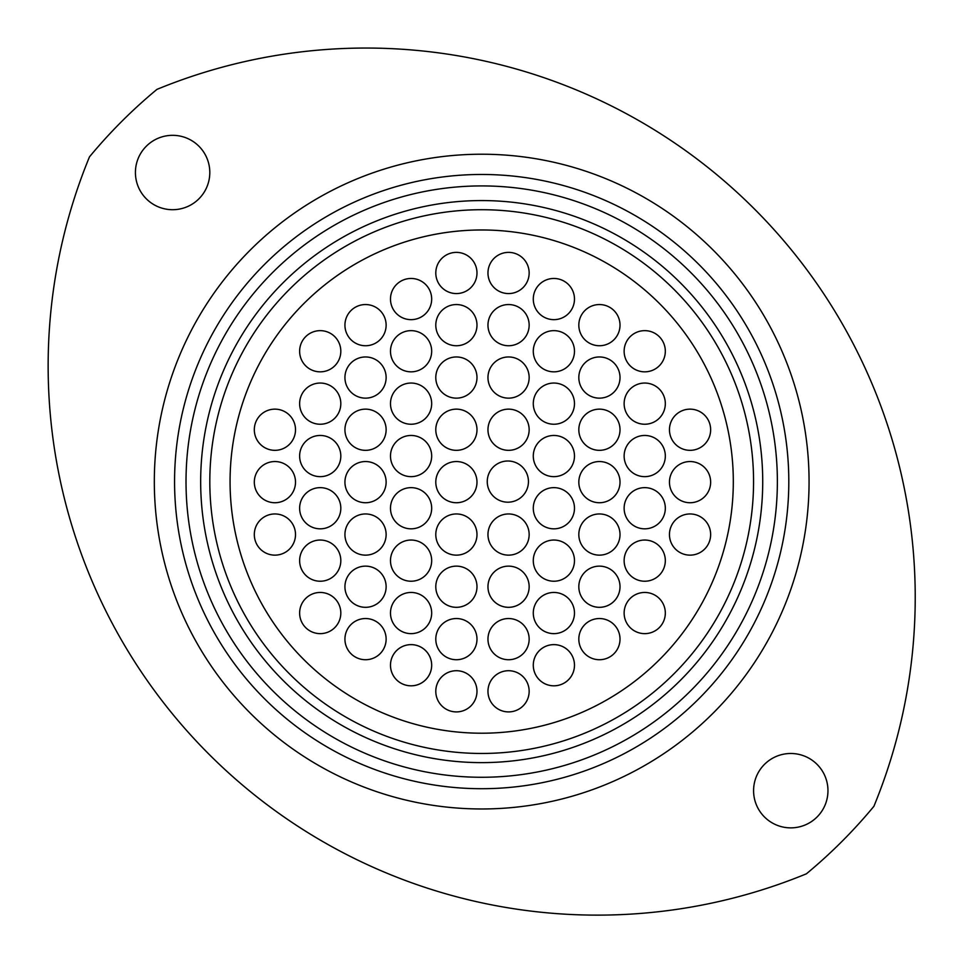 <?xml version="1.0" encoding="UTF-8"?>
<svg xmlns="http://www.w3.org/2000/svg" width="963" height="963" viewBox="0 0 963 963"><rect width="100%" height="100%" fill="white"/><g stroke="black" fill="none" stroke-linecap="round" stroke-linejoin="round"><path stroke-width="1.44" d="M553.954 240.569A251.62 251.62 0 0 0 240.666 409.323A251.62 251.62 0 0 0 409.419 722.611A251.62 251.62 0 0 0 722.707 553.857A251.62 251.62 0 0 0 553.954 240.569M186.015 481.596A295.677 295.677 0 0 0 481.693 777.273A295.677 295.677 0 0 0 777.37 481.596A295.677 295.677 0 0 0 481.693 185.919A295.677 295.677 0 0 0 186.015 481.596M788.805 481.596A307.113 307.113 0 0 1 481.693 788.709A307.113 307.113 0 0 1 174.568 481.596A307.113 307.113 0 0 1 481.693 174.472A307.113 307.113 0 0 1 788.805 481.596M209.814 481.596A271.879 271.879 0 0 0 481.693 753.463A271.879 271.879 0 0 0 753.56 481.596A271.879 271.879 0 0 0 481.693 209.717A271.879 271.879 0 0 0 209.814 481.596A271.879 271.879 0 0 1 481.693 209.717A271.879 271.879 0 0 1 753.56 481.596M827.963 790.671A37.184 37.184 0 0 0 790.767 753.487A37.184 37.184 0 0 0 753.584 790.671A37.184 37.184 0 0 0 790.767 827.867A37.184 37.184 0 0 0 827.963 790.671M209.802 172.509A37.184 37.184 0 0 0 172.606 135.326A37.184 37.184 0 0 0 135.422 172.509A37.184 37.184 0 0 0 172.606 209.705A37.184 37.184 0 0 0 209.802 172.509M89.475 156.861A549.247 549.247 0 0 0 806.416 873.802A509.198 509.198 0 0 0 873.898 806.32A549.247 549.247 0 0 0 156.957 89.378A509.198 509.198 0 0 0 89.475 156.861M254.316 534.549A20.596 20.596 0 0 1 274.912 513.953A20.596 20.596 0 0 1 295.509 534.549A20.596 20.596 0 0 0 274.912 513.953A20.596 20.596 0 0 0 254.316 534.549A20.596 20.596 0 0 0 274.912 555.145A20.596 20.596 0 0 0 295.509 534.549A20.596 20.596 0 0 1 274.912 555.145A20.596 20.596 0 0 1 254.316 534.549M295.509 482.138A20.596 20.596 0 0 1 274.912 502.734A20.596 20.596 0 0 1 254.316 482.138A20.596 20.596 0 0 1 274.912 461.542A20.596 20.596 0 0 1 295.509 482.138A20.596 20.596 0 0 0 274.912 461.542A20.596 20.596 0 0 0 254.316 482.138A20.596 20.596 0 0 0 274.912 502.734A20.596 20.596 0 0 0 295.509 482.138M295.509 429.739A20.596 20.596 0 0 1 274.912 450.335A20.596 20.596 0 0 1 254.316 429.739A20.596 20.596 0 0 1 274.912 409.143A20.596 20.596 0 0 1 295.509 429.739A20.596 20.596 0 0 0 274.912 409.143A20.596 20.596 0 0 0 254.316 429.739A20.596 20.596 0 0 0 274.912 450.335A20.596 20.596 0 0 0 295.509 429.739M340.818 456.053A20.596 20.596 0 0 1 320.222 476.649A20.596 20.596 0 0 1 299.625 456.053A20.596 20.596 0 0 1 320.222 435.457A20.596 20.596 0 0 1 340.818 456.053A20.596 20.596 0 0 0 320.222 435.457A20.596 20.596 0 0 0 299.625 456.053A20.596 20.596 0 0 0 320.222 476.649A20.596 20.596 0 0 0 340.818 456.053M340.818 560.635A20.596 20.596 0 0 1 320.222 581.231A20.596 20.596 0 0 1 299.625 560.635A20.596 20.596 0 0 1 320.222 540.038A20.596 20.596 0 0 1 340.818 560.635A20.596 20.596 0 0 0 320.222 540.038A20.596 20.596 0 0 0 299.625 560.635A20.596 20.596 0 0 0 320.222 581.231A20.596 20.596 0 0 0 340.818 560.635M386.127 639.131A20.596 20.596 0 0 1 365.531 659.727A20.596 20.596 0 0 1 344.935 639.131A20.596 20.596 0 0 1 365.531 618.535A20.596 20.596 0 0 1 386.127 639.131A20.596 20.596 0 0 0 365.531 618.535A20.596 20.596 0 0 0 344.935 639.131A20.596 20.596 0 0 0 365.531 659.727A20.596 20.596 0 0 0 386.127 639.131M386.127 534.549A20.596 20.596 0 0 1 365.531 555.145A20.596 20.596 0 0 1 344.935 534.549A20.596 20.596 0 0 1 365.531 513.953A20.596 20.596 0 0 1 386.127 534.549A20.596 20.596 0 0 0 365.531 513.953A20.596 20.596 0 0 0 344.935 534.549A20.596 20.596 0 0 0 365.531 555.145A20.596 20.596 0 0 0 386.127 534.549M386.127 429.739A20.596 20.596 0 0 1 365.531 450.335A20.596 20.596 0 0 1 344.935 429.739A20.596 20.596 0 0 1 365.531 409.143A20.596 20.596 0 0 1 386.127 429.739A20.596 20.596 0 0 0 365.531 409.143A20.596 20.596 0 0 0 344.935 429.739A20.596 20.596 0 0 0 365.531 450.335A20.596 20.596 0 0 0 386.127 429.739M386.127 325.145A20.596 20.596 0 0 1 365.531 345.741A20.596 20.596 0 0 1 344.935 325.145A20.596 20.596 0 0 1 365.531 304.549A20.596 20.596 0 0 1 386.127 325.145A20.596 20.596 0 0 0 365.531 304.549A20.596 20.596 0 0 0 344.935 325.145A20.596 20.596 0 0 0 365.531 345.741A20.596 20.596 0 0 0 386.127 325.145M431.677 351.242A20.596 20.596 0 0 1 411.081 371.838A20.596 20.596 0 0 1 390.484 351.242A20.596 20.596 0 0 1 411.081 330.646A20.596 20.596 0 0 1 431.677 351.242A20.596 20.596 0 0 0 411.081 330.646A20.596 20.596 0 0 0 390.484 351.242A20.596 20.596 0 0 0 411.081 371.838A20.596 20.596 0 0 0 431.677 351.242M431.677 456.053A20.596 20.596 0 0 1 411.081 476.649A20.596 20.596 0 0 1 390.484 456.053A20.596 20.596 0 0 1 411.081 435.457A20.596 20.596 0 0 1 431.677 456.053A20.596 20.596 0 0 0 411.081 435.457A20.596 20.596 0 0 0 390.484 456.053A20.596 20.596 0 0 0 411.081 476.649A20.596 20.596 0 0 0 431.677 456.053M431.677 560.635A20.596 20.596 0 0 1 411.081 581.231A20.596 20.596 0 0 1 390.484 560.635A20.596 20.596 0 0 1 411.081 540.038A20.596 20.596 0 0 1 431.677 560.635A20.596 20.596 0 0 0 411.081 540.038A20.596 20.596 0 0 0 390.484 560.635A20.596 20.596 0 0 0 411.081 581.231A20.596 20.596 0 0 0 431.677 560.635M431.677 665.216A20.596 20.596 0 0 1 411.081 685.825A20.596 20.596 0 0 1 390.484 665.216A20.596 20.596 0 0 1 411.081 644.62A20.596 20.596 0 0 1 431.677 665.216A20.596 20.596 0 0 0 411.081 644.632A20.596 20.596 0 0 0 390.484 665.216A20.596 20.596 0 0 0 411.081 685.812A20.596 20.596 0 0 0 431.677 665.216M476.986 639.131A20.596 20.596 0 0 1 456.39 659.727A20.596 20.596 0 0 1 435.794 639.131A20.596 20.596 0 0 1 456.39 618.535A20.596 20.596 0 0 1 476.986 639.131A20.596 20.596 0 0 0 456.39 618.535A20.596 20.596 0 0 0 435.794 639.131A20.596 20.596 0 0 0 456.39 659.727A20.596 20.596 0 0 0 476.986 639.131M476.986 534.549A20.596 20.596 0 0 1 456.39 555.145A20.596 20.596 0 0 1 435.794 534.549A20.596 20.596 0 0 1 456.39 513.953A20.596 20.596 0 0 1 476.986 534.549A20.596 20.596 0 0 0 456.39 513.953A20.596 20.596 0 0 0 435.794 534.549A20.596 20.596 0 0 0 456.39 555.145A20.596 20.596 0 0 0 476.986 534.549M476.986 429.739A20.596 20.596 0 0 1 456.39 450.335A20.596 20.596 0 0 1 435.794 429.739A20.596 20.596 0 0 1 456.39 409.143A20.596 20.596 0 0 1 476.986 429.739A20.596 20.596 0 0 0 456.39 409.143A20.596 20.596 0 0 0 435.794 429.739A20.596 20.596 0 0 0 456.39 450.335A20.596 20.596 0 0 0 476.986 429.739M476.986 325.145A20.596 20.596 0 0 1 456.39 345.741A20.596 20.596 0 0 1 435.794 325.145A20.596 20.596 0 0 1 456.39 304.549A20.596 20.596 0 0 1 476.986 325.145A20.596 20.596 0 0 0 456.39 304.549A20.596 20.596 0 0 0 435.794 325.145A20.596 20.596 0 0 0 456.39 345.741A20.596 20.596 0 0 0 476.986 325.145M710.646 429.739A20.596 20.596 0 0 1 690.05 450.335A20.596 20.596 0 0 1 669.454 429.739A20.596 20.596 0 0 1 690.05 409.143A20.596 20.596 0 0 1 710.646 429.739A20.596 20.596 0 0 0 690.05 409.143A20.596 20.596 0 0 0 669.454 429.739A20.596 20.596 0 0 0 690.05 450.335A20.596 20.596 0 0 0 710.646 429.739M710.646 534.549A20.596 20.596 0 0 1 690.05 555.145A20.596 20.596 0 0 1 669.454 534.549A20.596 20.596 0 0 1 690.05 513.953A20.596 20.596 0 0 1 710.646 534.549A20.596 20.596 0 0 0 690.05 513.953A20.596 20.596 0 0 0 669.454 534.549A20.596 20.596 0 0 0 690.05 555.145A20.596 20.596 0 0 0 710.646 534.549M665.325 560.635A20.596 20.596 0 0 1 644.729 581.231A20.596 20.596 0 0 1 624.132 560.635A20.596 20.596 0 0 1 644.729 540.038A20.596 20.596 0 0 1 665.325 560.635A20.596 20.596 0 0 0 644.729 540.038A20.596 20.596 0 0 0 624.132 560.635A20.596 20.596 0 0 0 644.729 581.231A20.596 20.596 0 0 0 665.325 560.635M665.325 456.053A20.596 20.596 0 0 1 644.729 476.649A20.596 20.596 0 0 1 624.132 456.053A20.596 20.596 0 0 1 644.729 435.457A20.596 20.596 0 0 1 665.325 456.053A20.596 20.596 0 0 0 644.729 435.457A20.596 20.596 0 0 0 624.132 456.053A20.596 20.596 0 0 0 644.729 476.649A20.596 20.596 0 0 0 665.325 456.053M665.325 351.242A20.596 20.596 0 0 1 644.729 371.838A20.596 20.596 0 0 1 624.132 351.242A20.596 20.596 0 0 1 644.729 330.646A20.596 20.596 0 0 1 665.325 351.242A20.596 20.596 0 0 0 644.729 330.646A20.596 20.596 0 0 0 624.132 351.242A20.596 20.596 0 0 0 644.729 371.838A20.596 20.596 0 0 0 665.325 351.242M620.016 377.556A20.596 20.596 0 0 1 599.419 398.152A20.596 20.596 0 0 1 578.823 377.556A20.596 20.596 0 0 1 599.419 356.96A20.596 20.596 0 0 1 620.016 377.556A20.596 20.596 0 0 0 599.419 356.96A20.596 20.596 0 0 0 578.823 377.556A20.596 20.596 0 0 0 599.419 398.152A20.596 20.596 0 0 0 620.016 377.556M620.016 482.138A20.596 20.596 0 0 1 599.419 502.734A20.596 20.596 0 0 1 578.823 482.138A20.596 20.596 0 0 1 599.419 461.542A20.596 20.596 0 0 1 620.016 482.138A20.596 20.596 0 0 0 599.419 461.542A20.596 20.596 0 0 0 578.823 482.138A20.596 20.596 0 0 0 599.419 502.734A20.596 20.596 0 0 0 620.016 482.138M620.016 586.732A20.596 20.596 0 0 1 599.419 607.328A20.596 20.596 0 0 1 578.823 586.732A20.596 20.596 0 0 1 599.419 566.136A20.596 20.596 0 0 1 620.016 586.732A20.596 20.596 0 0 0 599.419 566.136A20.596 20.596 0 0 0 578.823 586.732A20.596 20.596 0 0 0 599.419 607.316A20.596 20.596 0 0 0 620.016 586.732M574.478 665.216A20.596 20.596 0 0 1 553.881 685.825A20.596 20.596 0 0 1 533.285 665.216A20.596 20.596 0 0 1 553.881 644.62A20.596 20.596 0 0 1 574.478 665.216A20.596 20.596 0 0 0 553.881 644.632A20.596 20.596 0 0 0 533.285 665.216A20.596 20.596 0 0 0 553.881 685.812A20.596 20.596 0 0 0 574.478 665.216M574.478 560.635A20.596 20.596 0 0 1 553.881 581.231A20.596 20.596 0 0 1 533.285 560.635A20.596 20.596 0 0 1 553.881 540.038A20.596 20.596 0 0 1 574.478 560.635A20.596 20.596 0 0 0 553.881 540.038A20.596 20.596 0 0 0 533.285 560.635A20.596 20.596 0 0 0 553.881 581.231A20.596 20.596 0 0 0 574.478 560.635M574.478 456.053A20.596 20.596 0 0 1 553.881 476.649A20.596 20.596 0 0 1 533.285 456.053A20.596 20.596 0 0 1 553.881 435.457A20.596 20.596 0 0 1 574.478 456.053A20.596 20.596 0 0 0 553.881 435.457A20.596 20.596 0 0 0 533.285 456.053A20.596 20.596 0 0 0 553.881 476.649A20.596 20.596 0 0 0 574.478 456.053M574.478 351.242A20.596 20.596 0 0 1 553.881 371.838A20.596 20.596 0 0 1 533.285 351.242A20.596 20.596 0 0 1 553.881 330.646A20.596 20.596 0 0 1 574.478 351.242A20.596 20.596 0 0 0 553.881 330.646A20.596 20.596 0 0 0 533.285 351.242A20.596 20.596 0 0 0 553.881 371.838A20.596 20.596 0 0 0 574.478 351.242M529.156 272.974A20.596 20.596 0 0 1 508.56 293.571A20.596 20.596 0 0 1 487.964 272.974A20.596 20.596 0 0 1 508.56 252.378A20.596 20.596 0 0 1 529.156 272.974A20.596 20.596 0 0 0 508.56 252.378A20.596 20.596 0 0 0 487.964 272.974A20.596 20.596 0 0 0 508.56 293.571A20.596 20.596 0 0 0 529.156 272.974M529.156 377.556A20.596 20.596 0 0 1 508.56 398.152A20.596 20.596 0 0 1 487.964 377.556A20.596 20.596 0 0 1 508.56 356.96A20.596 20.596 0 0 1 529.156 377.556A20.596 20.596 0 0 0 508.56 356.96A20.596 20.596 0 0 0 487.964 377.556A20.596 20.596 0 0 0 508.56 398.152A20.596 20.596 0 0 0 529.156 377.556M529.156 534.549A20.596 20.596 0 0 1 508.56 555.145A20.596 20.596 0 0 1 487.964 534.549A20.596 20.596 0 0 1 508.56 513.953A20.596 20.596 0 0 1 529.156 534.549A20.596 20.596 0 0 0 508.56 513.953A20.596 20.596 0 0 0 487.964 534.549A20.596 20.596 0 0 0 508.56 555.145A20.596 20.596 0 0 0 529.156 534.549M529.156 639.131A20.596 20.596 0 0 1 508.56 659.727A20.596 20.596 0 0 1 487.964 639.131A20.596 20.596 0 0 1 508.56 618.535A20.596 20.596 0 0 1 529.156 639.131A20.596 20.596 0 0 0 508.56 618.535A20.596 20.596 0 0 0 487.964 639.131A20.596 20.596 0 0 0 508.56 659.727A20.596 20.596 0 0 0 529.156 639.131M528.446 481.596A20.596 20.596 0 0 1 507.85 502.192A20.596 20.596 0 0 1 487.254 481.596A20.596 20.596 0 0 1 507.85 461A20.596 20.596 0 0 1 528.446 481.596A20.596 20.596 0 0 0 507.85 461A20.596 20.596 0 0 0 487.254 481.596A20.596 20.596 0 0 0 507.85 502.192A20.596 20.596 0 0 0 528.446 481.596M733.312 481.596A251.62 251.62 0 0 1 481.693 733.216A251.62 251.62 0 0 1 230.073 481.596A251.62 251.62 0 0 1 481.693 229.976A251.62 251.62 0 0 1 733.312 481.596M529.156 691.314A20.596 20.596 0 0 1 508.56 711.91A20.596 20.596 0 0 1 487.964 691.314A20.596 20.596 0 0 1 508.56 670.717A20.596 20.596 0 0 1 529.156 691.314A20.596 20.596 0 0 0 508.56 670.717A20.596 20.596 0 0 0 487.964 691.314A20.596 20.596 0 0 0 508.56 711.91A20.596 20.596 0 0 0 529.156 691.314M529.156 586.732A20.596 20.596 0 0 1 508.56 607.328A20.596 20.596 0 0 1 487.964 586.732A20.596 20.596 0 0 1 508.56 566.136A20.596 20.596 0 0 1 529.156 586.732A20.596 20.596 0 0 0 508.56 566.136A20.596 20.596 0 0 0 487.964 586.732A20.596 20.596 0 0 0 508.56 607.316A20.596 20.596 0 0 0 529.156 586.732M529.156 429.739A20.596 20.596 0 0 1 508.56 450.335A20.596 20.596 0 0 1 487.964 429.739A20.596 20.596 0 0 1 508.56 409.143A20.596 20.596 0 0 1 529.156 429.739A20.596 20.596 0 0 0 508.56 409.143A20.596 20.596 0 0 0 487.964 429.739A20.596 20.596 0 0 0 508.56 450.335A20.596 20.596 0 0 0 529.156 429.739M529.156 325.145A20.596 20.596 0 0 1 508.56 345.741A20.596 20.596 0 0 1 487.964 325.145A20.596 20.596 0 0 1 508.56 304.549A20.596 20.596 0 0 1 529.156 325.145A20.596 20.596 0 0 0 508.56 304.549A20.596 20.596 0 0 0 487.964 325.145A20.596 20.596 0 0 0 508.56 345.741A20.596 20.596 0 0 0 529.156 325.145M574.478 299.06A20.596 20.596 0 0 1 553.881 319.656A20.596 20.596 0 0 1 533.285 299.06A20.596 20.596 0 0 1 553.881 278.463A20.596 20.596 0 0 1 574.478 299.06A20.596 20.596 0 0 0 553.881 278.463A20.596 20.596 0 0 0 533.285 299.06A20.596 20.596 0 0 0 553.881 319.656A20.596 20.596 0 0 0 574.478 299.06M574.478 403.641A20.596 20.596 0 0 1 553.881 424.238A20.596 20.596 0 0 1 533.285 403.641A20.596 20.596 0 0 1 553.881 383.045A20.596 20.596 0 0 1 574.478 403.641A20.596 20.596 0 0 0 553.881 383.045A20.596 20.596 0 0 0 533.285 403.641A20.596 20.596 0 0 0 553.881 424.238A20.596 20.596 0 0 0 574.478 403.641M574.478 508.235A20.596 20.596 0 0 1 553.881 528.831A20.596 20.596 0 0 1 533.285 508.235A20.596 20.596 0 0 1 553.881 487.639A20.596 20.596 0 0 1 574.478 508.235A20.596 20.596 0 0 0 553.881 487.639A20.596 20.596 0 0 0 533.285 508.235A20.596 20.596 0 0 0 553.881 528.831A20.596 20.596 0 0 0 574.478 508.235M574.478 613.046A20.596 20.596 0 0 1 553.881 633.642A20.596 20.596 0 0 1 533.285 613.046A20.596 20.596 0 0 1 553.881 592.45A20.596 20.596 0 0 1 574.478 613.046A20.596 20.596 0 0 0 553.881 592.45A20.596 20.596 0 0 0 533.285 613.046A20.596 20.596 0 0 0 553.881 633.642A20.596 20.596 0 0 0 574.478 613.046M620.016 639.131A20.596 20.596 0 0 1 599.419 659.727A20.596 20.596 0 0 1 578.823 639.131A20.596 20.596 0 0 1 599.419 618.535A20.596 20.596 0 0 1 620.016 639.131A20.596 20.596 0 0 0 599.419 618.535A20.596 20.596 0 0 0 578.823 639.131A20.596 20.596 0 0 0 599.419 659.727A20.596 20.596 0 0 0 620.016 639.131M620.016 534.549A20.596 20.596 0 0 1 599.419 555.145A20.596 20.596 0 0 1 578.823 534.549A20.596 20.596 0 0 1 599.419 513.953A20.596 20.596 0 0 1 620.016 534.549A20.596 20.596 0 0 0 599.419 513.953A20.596 20.596 0 0 0 578.823 534.549A20.596 20.596 0 0 0 599.419 555.145A20.596 20.596 0 0 0 620.016 534.549M620.016 429.739A20.596 20.596 0 0 1 599.419 450.335A20.596 20.596 0 0 1 578.823 429.739A20.596 20.596 0 0 1 599.419 409.143A20.596 20.596 0 0 1 620.016 429.739A20.596 20.596 0 0 0 599.419 409.143A20.596 20.596 0 0 0 578.823 429.739A20.596 20.596 0 0 0 599.419 450.335A20.596 20.596 0 0 0 620.016 429.739M620.016 325.145A20.596 20.596 0 0 1 599.419 345.741A20.596 20.596 0 0 1 578.823 325.145A20.596 20.596 0 0 1 599.419 304.549A20.596 20.596 0 0 1 620.016 325.145A20.596 20.596 0 0 0 599.419 304.549A20.596 20.596 0 0 0 578.823 325.145A20.596 20.596 0 0 0 599.419 345.741A20.596 20.596 0 0 0 620.016 325.145M665.325 403.641A20.596 20.596 0 0 1 644.729 424.238A20.596 20.596 0 0 1 624.132 403.641A20.596 20.596 0 0 1 644.729 383.045A20.596 20.596 0 0 1 665.325 403.641A20.596 20.596 0 0 0 644.729 383.045A20.596 20.596 0 0 0 624.132 403.641A20.596 20.596 0 0 0 644.729 424.238A20.596 20.596 0 0 0 665.325 403.641M665.325 508.235A20.596 20.596 0 0 1 644.729 528.831A20.596 20.596 0 0 1 624.132 508.235A20.596 20.596 0 0 1 644.729 487.639A20.596 20.596 0 0 1 665.325 508.235A20.596 20.596 0 0 0 644.729 487.639A20.596 20.596 0 0 0 624.132 508.235A20.596 20.596 0 0 0 644.729 528.831A20.596 20.596 0 0 0 665.325 508.235M665.325 613.046A20.596 20.596 0 0 1 644.729 633.642A20.596 20.596 0 0 1 624.132 613.046A20.596 20.596 0 0 1 644.729 592.45A20.596 20.596 0 0 1 665.325 613.046A20.596 20.596 0 0 0 644.729 592.45A20.596 20.596 0 0 0 624.132 613.046A20.596 20.596 0 0 0 644.729 633.642A20.596 20.596 0 0 0 665.325 613.046M710.646 482.138A20.596 20.596 0 0 1 690.05 502.734A20.596 20.596 0 0 1 669.454 482.138A20.596 20.596 0 0 1 690.05 461.542A20.596 20.596 0 0 1 710.646 482.138A20.596 20.596 0 0 0 690.05 461.542A20.596 20.596 0 0 0 669.454 482.138A20.596 20.596 0 0 0 690.05 502.734A20.596 20.596 0 0 0 710.646 482.138M476.986 272.974A20.596 20.596 0 0 1 456.39 293.571A20.596 20.596 0 0 1 435.794 272.974A20.596 20.596 0 0 1 456.39 252.378A20.596 20.596 0 0 1 476.986 272.974A20.596 20.596 0 0 0 456.39 252.378A20.596 20.596 0 0 0 435.794 272.974A20.596 20.596 0 0 0 456.39 293.571A20.596 20.596 0 0 0 476.986 272.974M476.986 377.556A20.596 20.596 0 0 1 456.39 398.152A20.596 20.596 0 0 1 435.794 377.556A20.596 20.596 0 0 1 456.39 356.96A20.596 20.596 0 0 1 476.986 377.556A20.596 20.596 0 0 0 456.39 356.96A20.596 20.596 0 0 0 435.794 377.556A20.596 20.596 0 0 0 456.39 398.152A20.596 20.596 0 0 0 476.986 377.556M476.986 482.138A20.596 20.596 0 0 1 456.39 502.734A20.596 20.596 0 0 1 435.794 482.138A20.596 20.596 0 0 1 456.39 461.542A20.596 20.596 0 0 1 476.986 482.138A20.596 20.596 0 0 0 456.39 461.542A20.596 20.596 0 0 0 435.794 482.138A20.596 20.596 0 0 0 456.39 502.734A20.596 20.596 0 0 0 476.986 482.138M476.986 586.732A20.596 20.596 0 0 1 456.39 607.328A20.596 20.596 0 0 1 435.794 586.732A20.596 20.596 0 0 1 456.39 566.136A20.596 20.596 0 0 1 476.986 586.732A20.596 20.596 0 0 0 456.39 566.136A20.596 20.596 0 0 0 435.794 586.732A20.596 20.596 0 0 0 456.39 607.316A20.596 20.596 0 0 0 476.986 586.732M476.986 691.314A20.596 20.596 0 0 1 456.39 711.91A20.596 20.596 0 0 1 435.794 691.314A20.596 20.596 0 0 1 456.39 670.717A20.596 20.596 0 0 1 476.986 691.314A20.596 20.596 0 0 0 456.39 670.717A20.596 20.596 0 0 0 435.794 691.314A20.596 20.596 0 0 0 456.39 711.91A20.596 20.596 0 0 0 476.986 691.314M431.677 613.046A20.596 20.596 0 0 1 411.081 633.642A20.596 20.596 0 0 1 390.484 613.046A20.596 20.596 0 0 1 411.081 592.45A20.596 20.596 0 0 1 431.677 613.046A20.596 20.596 0 0 0 411.081 592.45A20.596 20.596 0 0 0 390.484 613.046A20.596 20.596 0 0 0 411.081 633.642A20.596 20.596 0 0 0 431.677 613.046M431.677 508.235A20.596 20.596 0 0 1 411.081 528.831A20.596 20.596 0 0 1 390.484 508.235A20.596 20.596 0 0 1 411.081 487.639A20.596 20.596 0 0 1 431.677 508.235A20.596 20.596 0 0 0 411.081 487.639A20.596 20.596 0 0 0 390.484 508.235A20.596 20.596 0 0 0 411.081 528.831A20.596 20.596 0 0 0 431.677 508.235M431.677 403.641A20.596 20.596 0 0 1 411.081 424.238A20.596 20.596 0 0 1 390.484 403.641A20.596 20.596 0 0 1 411.081 383.045A20.596 20.596 0 0 1 431.677 403.641A20.596 20.596 0 0 0 411.081 383.045A20.596 20.596 0 0 0 390.484 403.641A20.596 20.596 0 0 0 411.081 424.238A20.596 20.596 0 0 0 431.677 403.641M431.677 299.06A20.596 20.596 0 0 1 411.081 319.656A20.596 20.596 0 0 1 390.484 299.06A20.596 20.596 0 0 1 411.081 278.463A20.596 20.596 0 0 1 431.677 299.06A20.596 20.596 0 0 0 411.081 278.463A20.596 20.596 0 0 0 390.484 299.06A20.596 20.596 0 0 0 411.081 319.656A20.596 20.596 0 0 0 431.677 299.06M386.127 377.556A20.596 20.596 0 0 1 365.531 398.152A20.596 20.596 0 0 1 344.935 377.556A20.596 20.596 0 0 1 365.531 356.96A20.596 20.596 0 0 1 386.127 377.556A20.596 20.596 0 0 0 365.531 356.96A20.596 20.596 0 0 0 344.935 377.556A20.596 20.596 0 0 0 365.531 398.152A20.596 20.596 0 0 0 386.127 377.556M386.127 482.138A20.596 20.596 0 0 1 365.531 502.734A20.596 20.596 0 0 1 344.935 482.138A20.596 20.596 0 0 1 365.531 461.542A20.596 20.596 0 0 1 386.127 482.138A20.596 20.596 0 0 0 365.531 461.542A20.596 20.596 0 0 0 344.935 482.138A20.596 20.596 0 0 0 365.531 502.734A20.596 20.596 0 0 0 386.127 482.138M386.127 586.732A20.596 20.596 0 0 1 365.531 607.328A20.596 20.596 0 0 1 344.935 586.732A20.596 20.596 0 0 1 365.531 566.136A20.596 20.596 0 0 1 386.127 586.732A20.596 20.596 0 0 0 365.531 566.136A20.596 20.596 0 0 0 344.935 586.732A20.596 20.596 0 0 0 365.531 607.316A20.596 20.596 0 0 0 386.127 586.732M340.818 613.046A20.596 20.596 0 0 1 320.222 633.642A20.596 20.596 0 0 1 299.625 613.046A20.596 20.596 0 0 1 320.222 592.45A20.596 20.596 0 0 1 340.818 613.046A20.596 20.596 0 0 0 320.222 592.45A20.596 20.596 0 0 0 299.625 613.046A20.596 20.596 0 0 0 320.222 633.642A20.596 20.596 0 0 0 340.818 613.046M340.818 508.235A20.596 20.596 0 0 1 320.222 528.831A20.596 20.596 0 0 1 299.625 508.235A20.596 20.596 0 0 1 320.222 487.639A20.596 20.596 0 0 1 340.818 508.235A20.596 20.596 0 0 0 320.222 487.639A20.596 20.596 0 0 0 299.625 508.235A20.596 20.596 0 0 0 320.222 528.831A20.596 20.596 0 0 0 340.818 508.235M340.818 403.641A20.596 20.596 0 0 1 320.222 424.238A20.596 20.596 0 0 1 299.625 403.641A20.596 20.596 0 0 1 320.222 383.045A20.596 20.596 0 0 1 340.818 403.641A20.596 20.596 0 0 0 320.222 383.045A20.596 20.596 0 0 0 299.625 403.641A20.596 20.596 0 0 0 320.222 424.238A20.596 20.596 0 0 0 340.818 403.641M340.818 351.242A20.596 20.596 0 0 1 320.222 371.838A20.596 20.596 0 0 1 299.625 351.242A20.596 20.596 0 0 1 320.222 330.646A20.596 20.596 0 0 1 340.818 351.242A20.596 20.596 0 0 0 320.222 330.646A20.596 20.596 0 0 0 299.625 351.242A20.596 20.596 0 0 0 320.222 371.838A20.596 20.596 0 0 0 340.818 351.242M762.72 481.596A281.027 281.027 0 0 1 481.693 762.624A281.027 281.027 0 0 1 200.665 481.596A281.027 281.027 0 0 1 481.693 200.569A281.027 281.027 0 0 1 762.72 481.596M154.321 481.596A327.372 327.372 0 0 1 481.693 154.224A327.372 327.372 0 0 1 809.064 481.596A327.372 327.372 0 0 1 481.693 808.968A327.372 327.372 0 0 1 154.321 481.596"/></g></svg>
